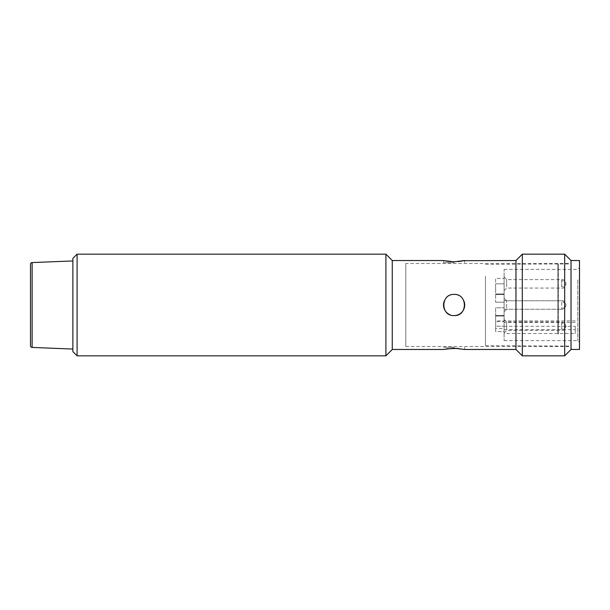 <?xml version="1.0" encoding="UTF-8"?>
<svg xmlns="http://www.w3.org/2000/svg" width="610" height="610" viewBox="0 0 610 610"><rect width="100%" height="100%" fill="white"/><g stroke="black" fill="none" stroke-linecap="round" stroke-linejoin="round"><path stroke-width="0.46" stroke-dasharray="3.05 2.29" d="M450.05 314.783A10.591 10.591 0 0 0 454.114 315.591A10.591 10.591 0 0 1 443.523 305A10.591 10.591 0 0 1 454.114 294.409A10.591 10.591 0 0 0 444.332 300.936M450.134 261.614L458.224 261.606M454.114 262.635L443.523 262.635L454.114 262.635M463.89 300.936A10.591 10.591 0 0 0 454.114 294.409C440.443 293.761 440.45 316.239 454.114 315.591C467.771 316.254 467.779 293.753 454.114 294.409A10.591 10.591 0 0 1 464.698 305A10.591 10.591 0 0 1 454.114 315.591M454.114 347.364L443.523 347.364L454.114 347.364M446.619 348.844L443.523 349.477L443.523 347.364M571.029 305L571.029 349.477L571.029 305M564.677 254.164L564.677 355.836M405.818 263.489L405.818 346.51L405.818 263.489L571.029 263.489L571.029 346.51L571.029 263.489M405.818 346.51L571.029 346.51M77.096 355.836L77.096 254.164M385.909 254.164L385.909 355.836M392.261 260.523L392.261 349.477M72.864 351.596L72.864 258.404M515.961 260.523L515.961 349.477M464.698 347.364L464.698 349.477L458.156 348.386M522.312 254.164L522.312 355.836M579.5 278.64C579.5 264.382 579.5 264.382 579.5 278.64L579.5 331.36C579.5 345.618 579.5 345.618 579.5 331.36L579.5 278.64M485.461 276.246L485.461 345.664L485.461 276.246M557.898 333.754L557.898 264.336L557.898 333.754M558.318 334.059L558.318 263.909L558.318 334.059M571.029 334.059L571.029 263.909L571.029 334.059M579.5 260.523L579.5 349.477M504.096 330.162L504.096 269.414L504.096 326.289L575.26 326.289L575.26 333.51L504.096 333.51L504.096 340.586L504.096 330.162M506.636 329.179L506.636 323.186L506.636 329.179M504.096 330.971L504.096 319.404L504.096 330.971M506.636 307.997L506.636 300.76L506.636 307.997M504.096 309.796L504.096 298.221L504.096 309.796M506.636 286.814L506.636 280.821L506.636 286.814M504.096 288.614L504.096 277.039L504.096 288.614M504.096 321.638L504.096 331.619L504.096 315.522L495.625 315.522L495.625 331.619L504.096 331.619L504.096 328.584L495.625 328.584L495.625 320.929L495.625 321.638L504.096 321.638L504.096 326.289M495.625 328.584L495.625 331.619L504.096 331.619L504.096 326.182L495.625 326.182L495.625 315.522L504.096 315.522L504.096 326.182L495.625 326.182L495.625 316.01L504.096 316.01L504.096 278.381L504.096 316.01L495.625 316.01L504.096 316.01L495.625 316.01L495.625 307.783L504.096 307.783L495.625 307.783L495.625 321.638M495.625 291.611L495.625 283.818L495.625 291.611M575.26 326.289L575.26 333.51M504.096 333.51L504.096 328.584M504.096 309.239L506.636 309.239L504.096 309.232L504.096 300.768L506.636 300.768L504.096 298.221L506.636 300.76L561.711 300.76L561.711 309.239L561.711 300.76C563.77 300.539 565.18 301.95 565.943 305A4.239 2.997 0 0 1 561.711 307.997L561.711 309.239L561.711 307.997A4.239 2.997 -0 0 0 565.943 305A4.239 2.997 180 0 0 561.711 302.003A4.239 2.997 180 0 1 565.943 305C564.784 308.416 563.373 309.827 561.711 309.239C564.273 308.973 565.683 307.562 565.943 305C565.683 302.438 564.273 301.027 561.711 300.76L504.096 300.76M506.636 323.186L506.636 321.943L506.636 323.186M506.636 280.821L506.636 279.586L506.636 280.821M495.625 302.217L504.096 302.217L495.625 302.217L495.625 293.989L495.625 302.217M504.096 293.989L495.625 293.989L504.096 293.989L495.625 293.989L495.625 278.381L504.096 278.381L495.625 278.381L495.625 293.989L504.096 293.989M504.096 294.477L495.625 294.477L504.096 294.477M30.5 345.733L30.5 264.267M72.864 349.057L72.864 260.943L72.864 349.057M577.807 279.837L577.807 340.586L577.807 279.837M504.096 332.961L506.636 330.414L561.711 330.414C563.373 331.009 564.784 329.598 565.943 326.182A4.239 2.997 0 0 1 561.711 329.179L561.711 323.186L561.711 329.179M504.096 319.404L506.636 321.943L561.711 321.943C564.273 322.21 565.683 323.62 565.943 326.182A4.239 2.997 180 0 0 561.711 323.186L561.711 321.943L561.711 323.186M504.096 290.596L506.636 288.057L561.711 288.057C563.373 288.644 564.784 287.234 565.943 283.818A4.239 2.997 0 0 1 561.711 286.814L561.711 280.821L561.711 286.814M504.096 277.039L506.636 279.586L561.711 279.586C563.77 279.357 565.18 280.768 565.943 283.818A4.239 2.997 180 0 0 561.711 280.821L561.711 279.586L561.711 280.821M495.625 283.818L504.096 283.818L495.625 283.818M575.26 322.362L504.096 322.362M504.096 329.629L575.26 329.629M32.124 347.425L32.124 262.575M443.523 260.523L443.523 262.635M464.698 260.523L464.698 262.635M504.096 269.414L577.807 269.414L579.5 267.721M485.461 345.664L571.029 346.091M506.636 309.239L504.096 311.779L506.636 309.239L561.711 309.239L506.636 309.239M575.26 320.929L495.625 320.929M485.461 264.336L571.029 263.909M504.096 340.586L577.807 340.586L579.5 342.279M504.096 315.888L495.625 315.888M504.096 294.111L495.625 294.111"/><path stroke-width="0.91" d="M77.096 254.164L77.096 355.836L385.909 355.836L385.909 254.164L77.096 254.164L72.864 258.404L72.864 351.596L77.096 355.836M385.909 355.836L392.261 349.477L392.261 260.523L385.909 254.164M454.114 294.409C467.771 293.745 467.779 316.247 454.114 315.591C440.443 316.239 440.45 293.761 454.114 294.409M392.261 349.477L443.523 349.477L454.114 348.203L464.698 349.477L515.961 349.477L515.961 260.523L522.312 254.164L564.677 254.164L564.677 355.836L522.312 355.836L522.312 254.164M463.981 260.691L515.961 260.523M464.698 260.523L454.114 261.797L444.263 260.691M392.261 260.523L443.523 260.523M444.332 300.936A10.591 10.591 0 0 0 450.05 314.783M515.961 349.477L522.312 355.836M444.377 260.714L446.817 261.187M446.916 261.202L450.134 261.614M458.156 348.386L446.619 348.844M564.677 355.836L571.029 349.477L579.5 349.477L579.5 260.523L571.029 260.523L571.029 349.477L571.029 260.523L564.677 254.164M458.224 261.606L463.821 260.722M454.114 315.591A10.591 10.591 0 0 0 463.89 300.936M32.124 262.575L32.124 347.425A1.693 1.693 0 0 1 30.5 345.733L30.5 264.267A1.693 1.693 0 0 1 32.124 262.575L72.864 260.943M32.124 347.425L72.864 349.057"/></g></svg>
